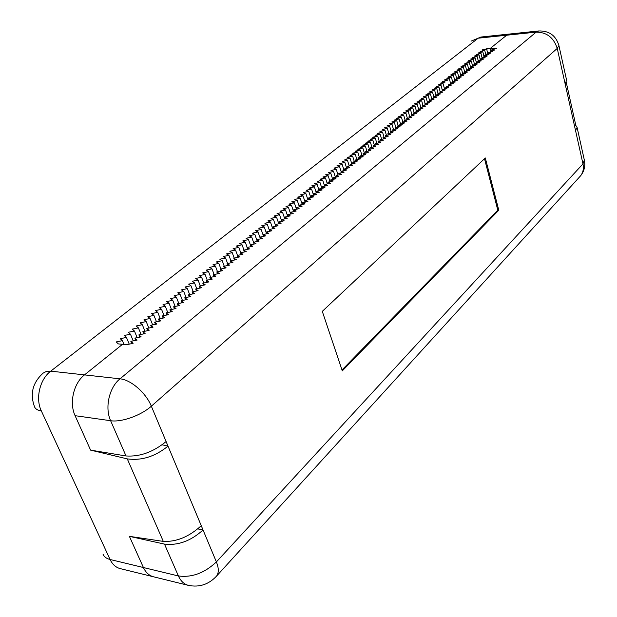 <?xml version="1.0" encoding="UTF-8"?>
<svg xmlns="http://www.w3.org/2000/svg" width="617" height="617" viewBox="0 0 617 617"><rect width="100%" height="100%" fill="white"/><g stroke="black" fill="none" stroke-linecap="round" stroke-linejoin="round"><path stroke-width="0.93" d="M506.68 35.215L478.152 38.2L50.748 371.149L120.014 378.823L536.142 32.13L478.152 38.2L480.874 37.035L509.341 34.043L506.68 35.215L490.199 48.473L506.68 35.215L509.341 34.043L506.68 35.215L490.199 48.473L482.085 49.931L484.723 50.332L480.196 51.435L482.841 51.843L478.306 52.946L480.944 53.355L476.401 54.466L479.047 54.882L474.488 55.993L477.134 56.417L472.56 57.528L475.206 57.959L470.632 59.062L473.278 59.502L468.689 60.613L471.334 61.06L466.737 62.17L469.383 62.626L464.778 63.736L467.424 64.191L462.812 65.309L465.457 65.772L460.83 66.891L463.475 67.361L458.84 68.479L461.485 68.957L456.835 70.076L459.48 70.554L454.829 71.68L457.475 72.166L452.809 73.292L455.454 73.785L450.78 74.912L453.426 75.413L448.736 76.539L451.382 77.048L446.685 78.174L449.33 78.691L444.626 79.824L447.271 80.341L442.551 81.475L445.196 82.007L440.469 83.133L443.114 83.673L438.378 84.807L441.024 85.354L436.273 86.488L438.918 87.036L434.16 88.169L436.805 88.732L432.031 89.866L434.677 90.437L429.895 91.571L432.54 92.149L427.751 93.29L430.388 93.869L425.591 95.01L428.229 95.596L423.424 96.746L426.062 97.339L421.241 98.481L423.879 99.082L419.051 100.232L421.689 100.841L416.845 101.99L419.483 102.607L414.632 103.756L417.262 104.389L412.403 105.538L415.033 106.17L410.158 107.327L412.796 107.967L407.914 109.124L410.544 109.772L405.647 110.929L408.277 111.584L403.371 112.741L406.001 113.412L401.089 114.569L403.719 115.24L398.783 116.405L401.412 117.091L396.476 118.248L399.099 118.942L394.147 120.107L396.777 120.801L391.81 121.965L394.44 122.675L389.466 123.847L392.088 124.565L387.098 125.729L389.72 126.454L384.723 127.626L387.345 128.359L382.339 129.531L384.954 130.28L379.933 131.444L382.555 132.2L377.519 133.372L380.134 134.136L375.09 135.308L377.704 136.087L372.653 137.259L375.267 138.038L370.2 139.218L372.807 140.013L367.732 141.185L370.339 141.987L365.249 143.167L367.855 143.977L362.75 145.165L365.357 145.982L360.243 147.162L362.842 147.995L357.713 149.183L360.32 150.016L355.176 151.204L357.775 152.052L352.623 153.24L355.222 154.103L350.055 155.291L352.654 156.163L347.479 157.35L350.07 158.23L344.88 159.425L347.471 160.312L342.265 161.507L344.857 162.41L339.643 163.605L342.227 164.515L337.005 165.711L339.581 166.636L334.013 168.094L336.257 169.297L331.005 170.5L333.573 171.449L328.313 172.644L330.882 173.608L325.606 174.804L328.175 175.776L322.884 176.979L325.444 177.958L320.146 179.161L322.706 180.156L317.385 181.367L319.945 182.37L314.616 183.573L317.169 184.591L311.832 185.802L314.385 186.828L309.024 188.038L311.577 189.08L306.209 190.291L308.747 191.339L303.371 192.55L305.909 193.615L300.518 194.833L303.055 195.905L297.641 197.124L300.178 198.211L294.756 199.43L297.286 200.525L291.849 201.744L294.371 202.862L288.926 204.08L291.448 205.206L285.987 206.425L288.501 207.567L283.026 208.785L285.54 209.942L280.049 211.161L282.555 212.333L277.048 213.551L279.555 214.731L274.041 215.958L276.539 217.153L271.002 218.379L273.501 219.59L267.955 220.817L270.447 222.035L264.886 223.261L267.369 224.503L261.793 225.729L264.277 226.979L258.685 228.213L261.161 229.478L255.561 230.704L258.029 231.984L252.415 233.218L254.875 234.514L249.245 235.748L251.697 237.051L246.06 238.293L248.504 239.612L242.851 240.854L245.296 242.188L239.62 243.43L242.065 244.779L236.373 246.021L238.81 247.386L233.103 248.628L235.532 250.008L229.817 251.25L232.231 252.654L226.501 253.895L228.915 255.315L223.169 256.556L225.575 257.983L219.814 259.233L222.22 260.683L216.436 261.924L218.834 263.39L213.042 264.639L215.426 266.12L209.618 267.369L212.001 268.865L206.178 270.115L208.554 271.627L202.715 272.884L205.075 274.411L199.222 275.668L201.582 277.218L195.712 278.468L198.065 280.033L192.18 281.29L194.517 282.871L188.617 284.128L190.954 285.733L185.038 286.99L187.36 288.609L181.429 289.867L183.75 291.502L177.804 292.767L180.11 294.417L174.148 295.682L176.447 297.355L170.462 298.62L172.76 300.309L166.76 301.574L169.043 303.286L163.027 304.551L165.302 306.287L159.271 307.551L161.538 309.302L155.492 310.567L157.744 312.341L151.682 313.606L153.926 315.403L147.849 316.668L150.085 318.48L143.992 319.745L146.214 321.58L140.105 322.845L142.319 324.704L136.187 325.977L138.393 327.851L132.246 329.123L134.437 331.02L128.274 332.285L130.457 334.206L124.279 335.478L126.446 337.422L120.246 338.694L122.405 340.661L116.197 341.926L118.341 343.916L122.552 344.278L84.506 374.889C73.647 383.196 69.019 402.94 75.097 415.688L90.591 450.125L75.097 415.688C69.019 402.94 73.647 383.196 84.506 374.889L122.552 344.278L126.786 344.641L133.079 343.361L130.85 341.363L137.121 340.083L134.876 338.108L141.139 336.828L138.879 334.869L145.126 333.589L142.859 331.661L149.083 330.38L146.807 328.468L153.008 327.195L150.725 325.306L156.911 324.025L154.612 322.159L160.782 320.886L158.476 319.035L164.631 317.763L162.317 315.935L168.456 314.662L166.127 312.858L172.251 311.585L169.914 309.803L176.015 308.531L173.67 306.765L179.755 305.492L177.403 303.749L183.473 302.477L181.105 300.757L187.159 299.484L184.791 297.78L190.83 296.515L188.447 294.826L194.463 293.561L192.08 291.895L198.08 290.622L195.682 288.98L201.674 287.715L199.268 286.087L205.237 284.823L202.823 283.211L208.785 281.946L206.363 280.357L212.302 279.092L209.873 277.519L215.796 276.254L213.359 274.696L219.266 273.439L216.822 271.896L222.714 270.639L220.269 269.12L226.146 267.863L223.686 266.359L229.547 265.102L227.079 263.613L232.925 262.356L230.457 260.883L236.288 259.634L233.804 258.176L239.62 256.919L237.136 255.484L242.936 254.235L240.445 252.816L246.229 251.559L243.738 250.155L249.507 248.906L247.001 247.517L252.754 246.268L250.247 244.895L255.986 243.646L253.471 242.288L259.194 241.039L256.68 239.704L262.387 238.455L259.865 237.129L265.557 235.887L263.027 234.576L268.703 233.326L266.166 232.031L271.835 230.789L269.29 229.509L274.943 228.267L272.398 227.002L278.036 225.76L275.483 224.511L281.105 223.269L278.545 222.035L284.159 220.793L281.591 219.567L287.19 218.333L284.622 217.122L290.198 215.888L287.63 214.693L293.198 213.459L290.622 212.279L296.175 211.045L293.592 209.873L299.129 208.646L296.546 207.489L302.068 206.255L299.484 205.114L304.991 203.888L302.399 202.762L307.898 201.528L305.307 200.417L310.783 199.191L308.184 198.088L313.652 196.862L311.053 195.774L316.506 194.548L313.899 193.468L319.344 192.249L316.729 191.185L322.159 189.959L319.544 188.91L324.958 187.691L322.344 186.65L327.743 185.432L325.12 184.398L330.511 183.187L327.889 182.169L333.265 180.951L330.635 179.948L335.995 178.737L333.365 177.742L338.718 176.531L336.088 175.544L341.417 174.333L338.787 173.362L344.109 172.158L341.471 171.194L346.777 169.991L344.139 169.043L349.762 167.562L347.448 166.359L352.731 165.155L350.086 164.238L355.353 163.027L352.708 162.117L357.96 160.914L355.307 160.011L360.552 158.816L357.899 157.921L363.128 156.726L360.475 155.846L365.688 154.643L363.027 153.772L368.233 152.576L365.572 151.72L370.771 150.525L368.11 149.676L373.285 148.481L370.624 147.64L375.792 146.453L373.123 145.62L378.283 144.432L375.614 143.607L380.758 142.419L378.09 141.609L383.219 140.421L380.55 139.627L385.664 138.439L382.995 137.645L388.101 136.465L385.424 135.678L390.522 134.498L387.846 133.727L392.929 132.547L390.252 131.783L395.32 130.603L392.643 129.848L397.703 128.668L395.027 127.927L400.071 126.747L397.387 126.015L402.423 124.842L399.747 124.117L404.767 122.937L402.083 122.22L407.097 121.048L404.413 120.338L409.418 119.174L406.726 118.472L411.716 117.299L409.032 116.613L414.007 115.441L411.323 114.762L416.29 113.59L413.598 112.919L418.557 111.754L415.866 111.091L420.809 109.926L418.118 109.271L423.054 108.106L420.362 107.458L425.283 106.294L422.591 105.654L427.504 104.497L424.812 103.864L429.71 102.707L427.018 102.083L431.908 100.926L429.208 100.309L434.09 99.152L431.391 98.543L436.265 97.386L433.566 96.784L438.425 95.635L435.725 95.041L440.569 93.892L437.877 93.306L442.713 92.157L440.014 91.578L444.842 90.429L442.142 89.858L446.955 88.717L444.255 88.154L449.06 87.005L446.361 86.449L451.15 85.308L448.459 84.76L453.24 83.619L450.541 83.079L455.307 81.938L452.608 81.398L457.374 80.264L454.675 79.732L459.426 78.598L456.727 78.081L461.462 76.94L458.763 76.431L463.498 75.297L460.799 74.788L465.519 73.654L462.819 73.153L467.524 72.027L464.825 71.533L469.522 70.4L466.83 69.914L471.511 68.788L468.82 68.31L473.494 67.184L470.794 66.705L475.468 65.579L472.769 65.117L477.427 63.991L474.728 63.536L479.378 62.41L476.679 61.955L481.314 60.836L478.615 60.389L483.25 59.271L480.55 58.831L485.17 57.713L482.471 57.273L487.083 56.162L484.384 55.731L488.98 54.62L486.289 54.196L490.877 53.077L488.178 52.661L492.759 51.55L490.068 51.142L494.633 50.031L491.942 49.63L496.5 48.519L493.808 48.118L486.605 48.828L482.085 49.931L484.723 50.332L480.196 51.435L482.841 51.843L478.306 52.946L480.944 53.355L476.401 54.466L479.047 54.882L474.488 55.993L477.134 56.417L472.56 57.528L475.206 57.959L470.632 59.062L473.278 59.502L468.689 60.613L471.334 61.06L466.737 62.17L469.383 62.626L464.778 63.736L467.424 64.191L462.812 65.309L465.457 65.772L460.83 66.891L463.475 67.361L458.84 68.479L461.485 68.957L456.835 70.076L459.48 70.554L454.829 71.68L457.475 72.166L452.809 73.292L455.454 73.785L450.78 74.912L453.426 75.413L448.736 76.539L451.382 77.048L446.685 78.174L449.33 78.691L444.626 79.824L447.271 80.341L442.551 81.475L445.196 82.007L440.469 83.133L443.114 83.673L438.378 84.807L441.024 85.354L436.273 86.488L438.918 87.036L434.16 88.169L436.805 88.732L432.031 89.866L434.677 90.437L429.895 91.571L432.54 92.149L427.751 93.29L430.388 93.869L425.591 95.01L428.229 95.596L423.424 96.746L426.062 97.339L421.241 98.481L423.879 99.082L419.051 100.232L421.689 100.841L416.845 101.99L419.483 102.607L414.632 103.756L417.262 104.389L412.403 105.538L415.033 106.17L410.158 107.327L412.796 107.967L407.914 109.124L410.544 109.772L405.647 110.929L408.277 111.584L403.371 112.741L406.001 113.412L401.089 114.569L403.719 115.24L398.783 116.405L401.412 117.091L396.476 118.248L399.099 118.942L394.147 120.107L396.777 120.801L391.81 121.965L394.44 122.675L389.466 123.847L392.088 124.565L387.098 125.729L389.72 126.454L384.723 127.626L387.345 128.359L382.339 129.531L384.954 130.28L379.933 131.444L382.555 132.2L377.519 133.372L380.134 134.136L375.09 135.308L377.704 136.087L372.653 137.259L375.267 138.038L370.2 139.218L372.807 140.013L367.732 141.185L370.339 141.987L365.249 143.167L367.855 143.977L362.75 145.165L365.357 145.982L360.243 147.162L362.842 147.995L357.713 149.183L360.32 150.016L355.176 151.204L357.775 152.052L352.623 153.24L355.222 154.103L350.055 155.291L352.654 156.163L347.479 157.35L350.07 158.23L344.88 159.425L347.471 160.312L342.265 161.507L344.857 162.41L339.643 163.605L342.227 164.515L337.005 165.711L339.581 166.636L334.013 168.094L336.257 169.297L331.005 170.5L333.573 171.449L328.313 172.644L330.882 173.608L325.606 174.804L328.175 175.776L322.884 176.979L325.444 177.958L320.146 179.161L322.706 180.156L317.385 181.367L319.945 182.37L314.616 183.573L317.169 184.591L311.832 185.802L314.385 186.828L309.024 188.038L311.577 189.08L306.209 190.291L308.747 191.339L303.371 192.55L305.909 193.615L300.518 194.833L303.055 195.905L297.641 197.124L300.178 198.211L294.756 199.43L297.286 200.525L291.849 201.744L294.371 202.862L288.926 204.08L291.448 205.206L285.987 206.425L288.501 207.567L283.026 208.785L285.54 209.942L280.049 211.161L282.555 212.333L277.048 213.551L279.555 214.731L274.041 215.958L276.539 217.153L271.002 218.379L273.501 219.59L267.955 220.817L270.447 222.035L264.886 223.261L267.369 224.503L261.793 225.729L264.277 226.979L258.685 228.213L261.161 229.478L255.561 230.704L258.029 231.984L252.415 233.218L254.875 234.514L249.245 235.748L251.697 237.051L246.06 238.293L248.504 239.612L242.851 240.854L245.296 242.188L239.62 243.43L242.065 244.779L236.373 246.021L238.81 247.386L233.103 248.628L235.532 250.008L229.817 251.25L232.231 252.654L226.501 253.895L228.915 255.315L223.169 256.556L225.575 257.983L219.814 259.233L222.22 260.683L216.436 261.924L218.834 263.39L213.042 264.639L215.426 266.12L209.618 267.369L212.001 268.865L206.178 270.115L208.554 271.627L202.715 272.884L205.075 274.411L199.222 275.668L201.582 277.218L195.712 278.468L198.065 280.033L192.18 281.29L194.517 282.871L188.617 284.128L190.954 285.733L185.038 286.99L187.36 288.609L181.429 289.867L183.75 291.502L177.804 292.767L180.11 294.417L174.148 295.682L176.447 297.355L170.462 298.62L172.76 300.309L166.76 301.574L169.043 303.286L163.027 304.551L165.302 306.287L159.271 307.551L161.538 309.302L155.492 310.567L157.744 312.341L151.682 313.606L153.926 315.403L147.849 316.668L150.085 318.48L143.992 319.745L146.214 321.58L140.105 322.845L142.319 324.704L136.187 325.977L138.393 327.851L132.246 329.123L134.437 331.02L128.274 332.285L130.457 334.206L124.279 335.478L126.446 337.422L120.246 338.694L122.405 340.661L116.197 341.926L118.341 343.916L122.552 344.278L84.506 374.889C73.647 383.196 69.019 402.94 75.097 415.688L90.591 450.125L127.287 458.886C141.517 460.845 155.091 456.595 168.017 446.13L162.148 444.811L168.017 446.13L201.25 525.699L168.017 446.13C155.091 456.595 141.517 460.845 127.287 458.886L90.591 450.125L126.015 455.963C139.812 456.904 153.178 452.091 166.104 441.548L151.342 406.194L557.236 48.427L565.11 83.735L566.63 80.303M566.259 82.37L575.854 125.513L577.08 127.387L575.545 130.573L582.972 163.883L216.382 561.925L203.039 529.972C190.923 540.962 178.074 545.675 164.492 544.109L129.385 536.343L163.304 541.394C176.493 541.996 189.141 536.767 201.25 525.699C189.141 536.767 176.493 541.996 163.304 541.394L127.287 458.886L163.304 541.394L129.385 536.343L143.422 567.532C145.766 572.553 149.137 575.646 153.533 576.795C149.137 575.646 145.766 572.553 143.422 567.532L129.385 536.343L143.422 567.532C145.766 572.553 149.137 575.646 153.533 576.795L120.261 568.619C115.834 567.463 112.441 564.424 110.081 559.496L41.331 410.907C35.223 398.451 39.85 379.216 50.748 371.149L46.452 371.388L43.144 373.123C32.655 382.625 29.778 393.823 34.513 406.711C35.339 408.948 37.614 410.344 41.331 410.907C35.223 398.451 39.85 379.216 50.748 371.149L46.452 371.388L43.144 373.123C32.655 382.625 29.778 393.823 34.513 406.711C35.339 408.948 37.614 410.344 41.331 410.907L110.081 559.496L178.398 575.962C180.719 581.091 184.059 584.222 188.416 585.371L120.261 568.619C115.834 567.463 112.441 564.424 110.081 559.496C106.402 558.57 104.034 556.765 102.985 554.089C104.034 556.765 106.402 558.57 110.081 559.496L143.422 567.532M490.199 48.473L490.808 50.964M486.605 48.828L487.839 53.818L486.605 48.828M484.723 50.332L485.972 55.345L484.723 50.332M482.841 51.843L484.098 56.88L482.841 51.843M480.944 53.355L482.216 58.422L480.944 53.355M479.047 54.882L480.319 59.98L479.047 54.882M477.134 56.417L478.422 61.538L477.134 56.417M475.206 57.959L476.509 63.104L475.206 57.959M473.278 59.502L474.589 64.677L473.278 59.502M471.334 61.06L472.653 66.258L471.334 61.06M469.383 62.626L470.717 67.847L469.383 62.626M467.424 64.191L468.766 69.451L467.424 64.191M465.457 65.772L466.807 71.055L465.457 65.772M463.475 67.361L464.84 72.667L463.475 67.361M461.485 68.957L462.866 74.295L461.485 68.957M459.48 70.554L460.876 75.922L459.48 70.554M457.475 72.166L458.878 77.565L457.475 72.166M455.454 73.785L456.865 79.207L455.454 73.785M453.426 75.413L454.852 80.866L453.426 75.413M451.382 77.048L452.824 82.531L451.382 77.048M449.33 78.691L450.78 84.205L449.33 78.691M448.736 85.886L448.459 84.76M446.376 86.449L446.662 87.575M443.114 83.673L444.302 88.138L443.114 83.673M441.024 85.354L442.219 89.843L441.024 85.354M438.918 87.036L440.129 91.555L438.918 87.036M436.805 88.732L438.024 93.275L436.805 88.732M434.677 90.437L435.911 95.003L434.677 90.437M432.54 92.149L433.782 96.738L432.54 92.149M430.388 93.869L431.645 98.481L430.388 93.869M428.229 95.596L429.494 100.239L428.229 95.596M426.062 97.339L427.334 102.006L426.062 97.339M423.879 99.082L425.167 103.779L423.879 99.082M421.689 100.841L422.984 105.561L421.689 100.841M419.483 102.607L420.794 107.358L419.483 102.607M417.262 104.389L418.588 109.155L417.262 104.389M415.033 106.17L416.375 110.967L415.033 106.17M412.796 107.967L414.146 112.788L412.796 107.967M410.544 109.772L411.901 114.623L410.544 109.772M408.277 111.584L409.649 116.466L408.277 111.584M406.001 113.412L407.39 118.317L406.001 113.412M403.719 115.24L405.114 120.176L403.719 115.24M401.412 117.091L402.824 122.05L401.412 117.091M399.099 118.942L400.526 123.932L399.099 118.942M396.777 120.801L398.212 125.822L396.777 120.801M394.44 122.675L395.89 127.727L394.44 122.675M392.088 124.565L393.553 129.639L392.088 124.565M389.72 126.454L391.201 131.56L389.72 126.454M387.345 128.359L388.841 133.496L387.345 128.359M384.954 130.28L386.466 135.439L384.954 130.28M382.555 132.2L384.075 137.398L382.555 132.2M380.134 134.136L381.668 139.365L380.134 134.136M377.704 136.087L379.254 141.339L377.704 136.087M375.267 138.038L376.833 143.329L375.267 138.038M372.807 140.013L374.388 145.327L372.807 140.013M370.339 141.987L371.935 147.34L370.339 141.987M367.855 143.977L369.467 149.36L367.855 143.977M365.357 145.982L366.984 151.396L365.357 145.982M362.842 147.995L364.485 153.44L362.842 147.995M360.32 150.016L361.978 155.499L360.32 150.016M357.775 152.052L359.449 157.566L357.775 152.052M355.222 154.103L356.911 159.649L355.222 154.103M352.654 156.163L354.359 161.739L352.654 156.163M350.07 158.23L351.79 163.844L350.07 158.23M347.471 160.312L349.214 165.958L347.471 160.312M344.857 162.41L346.7 168.372L344.857 162.41M342.227 164.515L344.116 170.593L342.227 164.515M339.581 166.636L341.494 172.752L339.581 166.636M336.257 169.297L338.07 175.097L336.257 169.297M333.573 171.449L335.409 177.28L333.573 171.449M330.882 173.608L332.74 179.47L330.882 173.608M328.175 175.776L330.049 181.683L328.175 175.776M325.444 177.958L327.342 183.905L325.444 177.958M322.706 180.156L324.619 186.133L322.706 180.156M319.945 182.37L321.881 188.386L319.945 182.37M317.169 184.591L319.128 190.645L317.169 184.591M314.385 186.828L316.351 192.92L314.385 186.828M311.577 189.08L313.567 195.203L311.577 189.08M308.747 191.339L310.76 197.509L308.747 191.339M305.909 193.615L307.945 199.823L305.909 193.615M303.055 195.905L305.107 202.152L303.055 195.905M300.178 198.211L302.253 204.497L300.178 198.211M297.286 200.525L299.384 206.857L297.286 200.525M294.371 202.862L296.492 209.232L294.371 202.862M291.448 205.206L293.592 211.616L291.448 205.206M288.501 207.567L290.669 214.022L288.501 207.567M285.54 209.942L287.73 216.436L285.54 209.942M282.555 212.333L284.769 218.865L282.555 212.333M279.555 214.731L281.792 221.318L279.555 214.731M276.539 217.153L278.799 223.778L276.539 217.153M273.501 219.59L275.784 226.254L273.501 219.59M270.447 222.035L272.753 228.745L270.447 222.035M267.369 224.503L269.706 231.259L267.369 224.503M264.277 226.979L266.637 233.781L264.277 226.979M261.161 229.478L263.552 236.319L261.161 229.478M258.029 231.984L260.443 238.879L258.029 231.984M254.875 234.514L256.695 239.697L254.875 234.514M251.697 237.051L253.548 242.273L251.697 237.051M248.504 239.612L250.371 244.872L248.504 239.612M245.296 242.188L247.178 247.479L245.296 242.188M242.065 244.779L243.97 250.109L242.065 244.779M238.81 247.386L240.738 252.754L238.81 247.386M235.532 250.008L237.483 255.415L235.532 250.008M232.231 252.654L234.205 258.091L232.231 252.654M228.915 255.315L230.912 260.79L228.915 255.315M225.575 257.983L227.596 263.505L225.575 257.983M222.22 260.683L224.256 266.236L222.22 260.683M218.834 263.39L220.901 268.981L218.834 263.39M215.426 266.12L217.516 271.75L215.426 266.12M212.001 268.865L214.114 274.534L212.001 268.865M208.554 271.627L210.69 277.341L208.554 271.627M205.075 274.411L207.243 280.164L205.075 274.411M201.582 277.218L203.772 283.01L201.582 277.218M198.065 280.033L200.278 285.872L198.065 280.033M194.517 282.871L196.761 288.748L194.517 282.871M190.954 285.733L193.221 291.648L190.954 285.733M187.36 288.609L189.658 294.571L187.36 288.609M183.75 291.502L186.072 297.51L183.75 291.502M180.11 294.417L182.462 300.471L180.11 294.417M176.447 297.355L178.822 303.448L176.447 297.355M172.76 300.309L175.166 306.456L172.76 300.309M169.043 303.286L171.48 309.472L169.043 303.286M165.302 306.287L167.77 312.518L165.302 306.287M161.538 309.302L164.037 315.58L161.538 309.302M157.744 312.341L160.273 318.665L157.744 312.341M153.926 315.403L156.487 321.773L153.926 315.403M150.085 318.48L152.677 324.904L150.085 318.48M146.214 321.58L148.836 328.051L146.214 321.58M142.319 324.704L144.972 331.221L142.319 324.704M138.393 327.851L141.085 334.422L138.393 327.851M134.437 331.02L137.167 337.638L134.437 331.02M130.457 334.206L133.218 340.877L130.457 334.206M126.446 337.422L129.246 344.147L126.446 337.422M122.405 340.661L123.971 344.402L122.405 340.661M322.29 311.369L342.296 370.856L498.791 210.212L485.309 157.967L322.29 311.369M341.995 369.969L497.811 210.22L498.791 210.212M497.811 210.22L484.507 158.716M197.818 528.892L203.039 529.972L166.104 441.548M575.854 125.513L574.435 125.59M565.11 83.735L575.545 130.573M130.85 341.363L131.783 343.623M134.876 338.108L135.809 340.353M138.879 334.869L139.797 337.098M142.859 331.661L143.761 333.874M146.807 328.468L147.694 330.666M150.725 325.306L151.605 327.48M154.612 322.159L155.484 324.318M158.476 319.035L159.34 321.179M162.317 315.935L163.166 318.063M166.127 312.858L166.968 314.971M169.914 309.803L170.739 311.901M173.67 306.765L174.488 308.847M177.403 303.749L178.213 305.816M181.105 300.757L181.907 302.808M184.791 297.78L185.578 299.816M188.447 294.826L189.226 296.846M192.08 291.895L192.843 293.9M195.682 288.98L196.445 290.969M199.268 286.087L200.016 288.062M202.823 283.211L203.571 285.17M206.363 280.357L207.096 282.301M209.873 277.519L210.598 279.455M213.359 274.696L214.076 276.624M216.822 271.896L217.531 273.809M220.269 269.12L220.963 271.017M223.686 266.359L224.38 268.241M227.079 263.613L227.766 265.48M230.457 260.883L231.136 262.742M233.804 258.176L234.475 260.019M237.136 255.484L237.8 257.32M240.445 252.816L241.1 254.628M243.738 250.155L244.378 251.96M247.001 247.517L247.641 249.307M250.247 244.895L250.88 246.677M253.471 242.288L254.096 244.054M256.68 239.704L257.297 241.455M259.865 237.129L260.474 238.872M263.027 234.576L263.629 236.303M266.166 232.031L266.768 233.75M269.29 229.509L269.884 231.221M272.398 227.002L272.984 228.699M275.483 224.511L276.061 226.192M278.545 222.035L279.123 223.709M281.591 219.567L282.162 221.233M284.622 217.122L285.185 218.773M287.63 214.693L288.185 216.336M290.622 212.279L291.17 213.906M293.592 209.873L294.139 211.492M296.546 207.489L297.085 209.101M299.484 205.114L300.016 206.718M302.399 202.762L302.924 204.35M305.307 200.417L305.824 201.998M308.184 198.088L308.701 199.653M311.053 195.774L311.562 197.332M313.899 193.468L314.4 195.018M316.729 191.185L317.231 192.72M319.544 188.91L320.038 190.437M322.344 186.65L322.83 188.17M325.12 184.398L325.606 185.91M327.889 182.169L328.367 183.665M330.635 179.948L331.113 181.437M333.365 177.742L333.836 179.223M336.088 175.544L336.55 177.017M338.787 173.362L339.242 174.827M341.471 171.194L341.926 172.652M344.139 169.043L344.587 170.485M347.448 166.359L347.973 168.032M350.086 164.238L350.525 165.665M352.708 162.117L353.14 163.536M355.307 160.011L355.739 161.423M357.899 157.921L358.323 159.325M360.475 155.846L360.891 157.235M363.027 153.772L363.452 155.16M365.572 151.72L365.989 153.093M368.11 149.676L368.519 151.042M370.624 147.64L371.025 148.998M373.123 145.62L373.524 146.969M375.614 143.607L376.008 144.956M378.09 141.609L378.483 142.943M380.55 139.627L380.936 140.954M382.995 137.645L383.381 138.964M385.424 135.678L385.81 136.997M387.846 133.727L388.224 135.03M390.252 131.783L390.63 133.079M392.643 129.848L393.014 131.143M395.027 127.927L395.389 129.208M397.387 126.015L397.757 127.287M399.747 124.117L400.109 125.382M402.083 122.22L402.446 123.485M404.413 120.338L404.767 121.595M406.726 118.472L407.081 119.713M409.032 116.613L409.379 117.847M411.323 114.762L411.67 115.988M413.598 112.919L413.945 114.145M415.866 111.091L416.205 112.309M418.118 109.271L418.457 110.482M420.362 107.458L420.694 108.661M422.591 105.654L422.923 106.849M424.812 103.864L425.136 105.052M427.018 102.083L427.342 103.263M429.208 100.309L429.532 101.481M431.391 98.543L431.715 99.715M433.566 96.784L433.882 97.956M435.725 95.041L436.042 96.198M437.877 93.306L438.186 94.455M440.014 91.578L440.322 92.727M442.142 89.858L442.443 91M444.255 88.154L444.556 89.288M450.541 83.079L450.834 84.19M452.608 81.398L452.901 82.508M454.675 79.732L454.96 80.842M456.727 78.081L457.012 79.177M458.763 76.431L459.048 77.518M460.799 74.788L461.076 75.876M462.819 73.153L463.097 74.233M464.825 71.533L465.102 72.605M466.83 69.914L467.1 70.986M468.82 68.31L469.09 69.374M470.794 66.705L471.064 67.77M472.769 65.117L473.031 66.166M474.728 63.536L474.99 64.577M476.679 61.955L476.941 62.996M478.615 60.389L478.877 61.422M480.55 58.831L480.805 59.857M482.471 57.273L482.725 58.299M484.384 55.731L484.638 56.749M486.289 54.196L486.535 55.206M488.178 52.661L488.433 53.671M490.068 51.142L490.314 52.144M491.942 49.63L492.189 50.625M493.808 48.118L494.047 49.113M75.097 415.688L110.628 420.717C121.395 422.498 141.185 415.426 151.342 406.194C146.044 392.936 130.881 379.725 120.014 378.823C109.201 387.383 104.589 407.667 110.628 420.717L126.015 455.963M566.73 80.758L558.925 45.612C555.948 35.585 549.223 30.703 538.749 30.958L480.874 37.035L471.041 41.177L478.152 38.2L50.748 371.149L84.506 374.889M188.416 585.371C199.345 587.569 208.739 584.469 216.598 576.054C218.912 572.753 218.834 568.049 216.382 561.925C204.559 573.062 191.895 577.743 178.398 575.962L164.492 544.109M538.749 30.958L536.142 32.13C546.701 32.161 553.734 37.591 557.236 48.427L558.925 45.612M215.68 577.065L580.528 175.891C583.104 172.552 583.921 168.549 582.972 163.883L584.33 160.027M577.08 127.387L584.446 160.551C585.471 166.228 584.168 171.341 580.528 175.891L579.54 176.971"/></g></svg>
